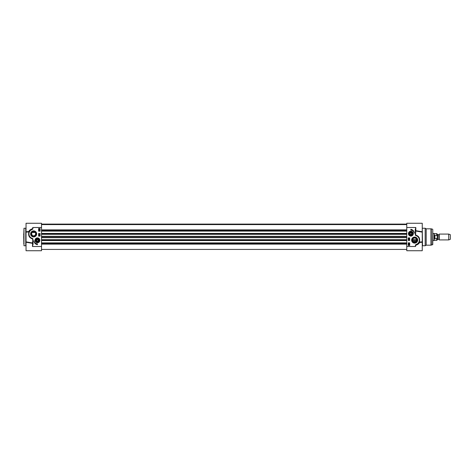 <?xml version="1.0" encoding="UTF-8"?>
<svg xmlns="http://www.w3.org/2000/svg" width="474" height="474" viewBox="0 0 474 474"><rect width="100%" height="100%" fill="white"/><g stroke="black" fill="none" stroke-linecap="round" stroke-linejoin="round"><path stroke-width="0.71" d="M23.7 243.31L23.7 242.949M23.7 237L23.99 245.763L23.99 228.237L23.7 237M23.7 241.26L23.7 240.952M23.7 234.784L23.7 233.901M26.04 242.261L26.343 242.261L26.04 242.261L26.04 250.734L41.522 250.734L41.522 223.266L26.04 223.266L26.04 232.147L28.938 231.946L28.801 231.555L26.04 231.739L26.04 242.261L32.463 243.322L32.955 238.985A0.486 0.486 0 0 0 32.718 238.612L32.007 238.286A4.675 4.675 0 0 1 30.792 230.192L32.605 229.173A0.421 0.421 0 0 0 32.907 228.705L32.759 227.502L32.907 228.705M26.277 231.739L29.299 231.472M30.146 230.364L30.609 229.961A4.965 4.965 0 0 0 31.906 238.558L32.599 238.991C29.204 237.829 27.984 235.477 28.938 231.946L28.801 231.555C29.05 230.488 30.277 229.535 32.487 228.687L30.792 230.192M32.007 238.286L31.414 238.345M32.955 238.985L32.759 244.27L32.718 238.612M41.522 227.502L32.759 227.502L32.605 229.173M26.04 241.853L32.599 242.99L32.463 246.498L33.05 244.27L33.05 240.585M41.522 246.498L32.463 246.498L33.05 244.27M29.068 231.946L29.637 230.951M39.869 240.33A2.441 2.441 0 0 0 37.067 237.918A2.441 2.441 0 0 0 35.106 241.053A2.441 2.441 0 0 0 39.869 240.33M36.664 233.901A3.028 3.028 0 0 0 32.119 231.282A3.028 3.028 0 0 0 32.119 236.526A3.028 3.028 0 0 0 36.664 233.901M37.434 244.714A4.207 4.207 0 0 1 33.962 240.81A3.508 3.508 0 0 0 37.434 243.837L37.434 244.714M38.601 231.158L38.601 228.527L40.065 228.527L40.065 231.158L38.601 231.158M38.601 236.123L38.601 233.492L40.065 233.492L40.065 236.123L38.601 236.123M39.585 235.08L39.579 235.584L38.915 235.335L39.585 235.08M39.182 235.157L39.176 235.513L39.182 235.157M39.822 234.908L38.915 234.654L39.822 234.908M38.927 234.322L39.81 234.429L38.927 234.322M38.915 230.957L38.915 230.376L39.792 230.684L39.549 230.957L39.016 230.524L38.915 230.957M39.158 229.819L39.17 230.168L39.567 229.724L39.792 229.985L39.17 230.287L39.158 229.819M39.822 229.552L39.354 229.6L38.927 228.758L39.822 229.552M39.567 229.434L39.069 228.989L39.567 229.434M39.626 229.38L39.129 228.936L39.626 229.38M35.2 241.023A2.34 2.34 0 0 1 37.95 238.055A2.34 2.34 0 0 1 39.146 241.918A2.34 2.34 0 0 1 35.2 241.023M36.006 240.768A1.493 1.493 0 0 0 38.631 241.219A1.493 1.493 0 0 0 37.683 238.86A1.493 1.493 0 0 0 36.006 240.768M36.214 240.934A1.357 1.357 0 0 1 37.517 238.973A1.357 1.357 0 0 1 38.566 241.082A1.357 1.357 0 0 1 36.214 240.934M36.332 240.875A1.226 1.226 0 0 1 37.511 239.103A1.226 1.226 0 0 1 38.453 241.011A1.226 1.226 0 0 1 36.332 240.875M37.381 241.171L36.676 240.709L36.729 239.868L37.487 239.489L38.187 239.957L38.133 240.798L37.381 241.171M36.137 233.901A2.5 2.5 0 0 1 32.38 236.07A2.5 2.5 0 0 1 32.38 231.733A2.5 2.5 0 0 1 36.137 233.901M31.61 233.617L32.167 235.329L33.636 235.945L35.1 235.329L35.68 233.901A2.044 2.044 0 0 1 32.611 235.673A2.044 2.044 0 0 1 32.611 232.13A2.044 2.044 0 0 1 35.68 233.901L35.663 233.617M35.1 232.473A2.044 2.044 0 0 0 32.173 232.473L35.1 232.473M432.768 233.492L434.03 233.492L434.03 240.508L432.768 240.508M439.262 237L439.262 239.921L448.694 239.921L448.694 234.079L439.262 234.079L439.262 237M436.744 238.718L436.744 240.389L437.443 239.69L437.443 234.31L436.744 233.611L436.744 235.282L437.401 237L436.744 238.718L434.931 238.718L434.462 237L434.931 235.282L436.744 235.282M434.931 238.718L434.931 235.282M436.744 233.611L434.231 233.611L434.231 240.389L436.744 240.389M448.694 234.079L450.3 234.66L450.3 239.34L448.694 239.921M409.364 233.67A1.493 1.493 0 0 0 410.561 235.128A1.493 1.493 0 0 0 412.333 233.866A1.493 1.493 0 0 0 410.952 232.183A1.493 1.493 0 0 0 409.364 233.67M409.495 233.67A1.357 1.357 0 0 0 411.533 234.843A1.357 1.357 0 0 0 411.533 232.491A1.357 1.357 0 0 0 409.495 233.67M408.517 233.67A2.34 2.34 0 0 1 412.024 231.644A2.34 2.34 0 0 1 412.024 235.691A2.34 2.34 0 0 1 408.517 233.67M408.416 233.67A2.441 2.441 0 0 0 412.072 235.779A2.441 2.441 0 0 0 412.072 231.555A2.441 2.441 0 0 0 408.416 233.67M409.625 233.67A1.226 1.226 0 0 1 411.468 232.604A1.226 1.226 0 0 1 411.468 234.731A1.226 1.226 0 0 1 409.625 233.67M410.431 234.399L410.01 233.67L410.431 232.941L411.278 232.941L411.699 233.67L411.278 234.399L410.431 234.399M415.568 235.388L415.822 230.678L415.686 231.01L422.251 232.147L422.251 223.266L406.763 223.266L406.763 246.498L415.532 246.498L415.739 245.028L417.677 244.039A4.965 4.965 0 0 0 416.379 235.442L415.579 234.991L415.822 227.502L415.236 229.73L415.337 235.015A0.486 0.486 0 0 0 415.568 235.388L416.279 235.714A4.675 4.675 0 0 1 417.499 243.808L415.68 244.827A0.421 0.421 0 0 0 415.384 245.295L415.532 246.498L415.384 245.295M411.622 240.099A3.028 3.028 0 0 0 416.166 242.718A3.028 3.028 0 0 0 416.166 237.474A3.028 3.028 0 0 0 411.622 240.099M410.851 229.286A4.207 4.207 0 0 1 414.329 233.19A3.508 3.508 0 0 0 410.851 230.163L410.851 229.286M409.684 242.842L409.684 245.473L408.227 245.473L408.227 242.842L409.684 242.842M409.684 237.877L409.684 240.508L408.227 240.508L408.227 237.877L409.684 237.877M408.701 238.92L408.707 238.416L409.37 238.665L408.701 238.92M409.103 238.843L409.109 238.487L409.103 238.843M408.464 239.092L409.37 239.346L408.464 239.092M409.358 239.678L408.475 239.571L409.358 239.678M409.376 243.043L409.376 243.624L408.493 243.316L408.736 243.043L409.269 243.476L409.376 243.043M409.127 244.181L409.115 243.832L408.718 244.276L408.493 244.015L409.115 243.713L409.127 244.181M408.464 244.448L408.938 244.4L409.412 245.182L408.938 245.236L408.464 244.448M408.718 244.566L409.216 245.011L408.718 244.566M408.659 244.62L409.157 245.064L408.659 244.62M415.337 235.015L415.686 235.009C419.081 236.171 420.302 238.523 419.354 242.054L419.49 242.445L422.251 242.261L422.251 241.853L419.217 242.054L419.49 242.445C419.235 243.512 418.009 244.466 415.799 245.313L415.68 244.827M418.121 243.654L417.499 243.808M416.871 235.655L416.279 235.714M415.532 233.415L415.236 233.415M415.532 229.73L415.236 229.73M406.763 246.498L406.763 250.734L422.251 250.734L422.251 242.261L421.943 242.261L422.251 242.261L422.251 232.147M422.251 242.261L418.986 242.528M422.541 228.237L425.172 228.237L425.172 245.763L422.541 245.763L422.251 227.941M422.251 231.739L415.822 230.678L415.822 227.502L406.763 227.502M412.149 240.099A2.5 2.5 0 0 1 415.905 237.93A2.5 2.5 0 0 1 415.905 242.267A2.5 2.5 0 0 1 412.149 240.099M412.605 240.099A2.044 2.044 0 0 1 415.674 238.327A2.044 2.044 0 0 1 415.674 241.87A2.044 2.044 0 0 1 412.605 240.099M412.682 240.656L413.192 241.527L416.255 241.367M416.652 239.672L412.653 239.672M425.172 228.237L426.185 228.818L426.185 245.182L425.172 245.763M432.555 244.803L432.768 229.481L432.768 244.519L430.979 245.182L430.979 228.818L426.185 228.818M408.695 233.67A2.163 2.163 0 0 1 410.999 231.513A2.163 2.163 0 0 1 412.996 233.955A2.163 2.163 0 0 1 410.425 235.791A2.163 2.163 0 0 0 412.996 233.955A2.163 2.163 0 0 0 410.999 231.513A2.163 2.163 0 0 0 408.695 233.67A2.163 2.163 0 0 0 410.425 235.791M41.522 244.122L406.763 244.122M41.522 243.15L406.763 243.15M41.522 242.884L406.763 242.884M41.522 231.116L406.763 231.116M41.522 230.85L406.763 230.85M41.522 229.878L406.763 229.878M23.99 228.237L25.744 228.237L25.744 245.763L23.99 245.763M35.366 240.97A2.163 2.163 0 0 0 39.016 241.799A2.163 2.163 0 0 0 37.914 238.221A2.163 2.163 0 0 0 35.366 240.97M438.77 239.311L437.68 239.311L437.68 234.689L438.77 234.689L438.971 239.423L439.262 234.079M432.555 229.197L431.281 228.859L431.281 245.141M41.522 243.944L406.763 243.944M41.522 243.334L406.763 243.334M41.522 240.531L406.763 240.531M41.522 240.288L406.763 240.288M41.522 240.205L406.763 240.205M41.522 239.678L406.763 239.678M41.522 237.675L406.763 237.675M41.522 237.45L406.763 237.45M41.522 236.55L406.763 236.55M41.522 236.325L406.763 236.325M41.522 234.322L406.763 234.322M41.522 233.795L406.763 233.795M41.522 233.712L406.763 233.712M41.522 233.469L406.763 233.469M41.522 230.666L406.763 230.666M41.522 230.056L406.763 230.056M41.522 224.172L406.763 224.172M41.522 224.137L406.763 224.137M25.744 245.763L26.04 246.059M25.744 228.237L26.04 227.941M26.343 231.739L26.04 231.739M412.647 240.508L416.658 240.508M438.971 239.423L439.262 239.921M417.677 244.039L418.121 243.648M422.541 245.763L422.251 246.059M418.281 243.488L418.838 243.488M426.185 245.182L430.979 245.182M431.281 228.859L430.979 228.818M41.522 224.101L406.763 224.101L41.522 224.101M41.522 249.419L406.763 249.419M41.522 240.573L406.763 240.573M41.522 233.427L406.763 233.427M41.522 224.581L406.763 224.581"/></g></svg>
